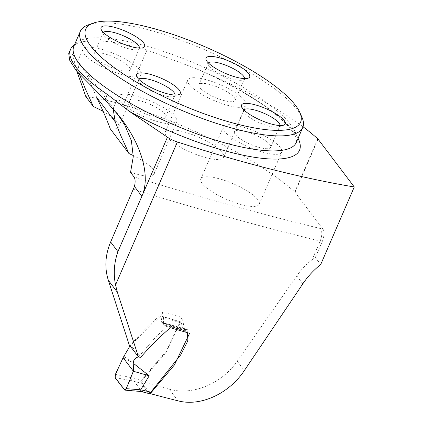 <?xml version="1.0" encoding="UTF-8"?>
<svg xmlns="http://www.w3.org/2000/svg" width="423" height="423" viewBox="0 0 423 423"><rect width="100%" height="100%" fill="white"/><g stroke="black" fill="none" stroke-linecap="round" stroke-linejoin="round"><path stroke-width="0.32" stroke-dasharray="2.12 1.59" d="M133.441 189.34A1177.759 314.744 23.4 0 0 320.195 241.078L322.204 241.66A9.692 3.992 106.2 0 0 323.04 229.292L320.475 228.552C322.337 231.444 322.241 235.622 320.195 241.078L312.142 259.68A61.795 53.837 -37.1 0 1 315.362 257.464L320.708 264.528M129.168 344.766L130.638 344.994C139.913 334.048 150.112 323.912 161.237 314.585L163.452 317.472L163.579 324.737L164.267 325.742L170.369 327.74M178.014 400.83L169.179 389.16A1177.759 314.744 -156.6 0 1 140.626 381.239L166.419 350.963L182.112 317.398L162.337 312.052L161.237 314.585M169.179 389.16C192.513 395.97 222.033 383.582 237.25 361.179L296.798 275.902C301.086 269.752 306.199 264.343 312.142 259.68M322.204 241.66L315.362 257.464M323.04 229.292L295.043 192.296A3.03 0.809 23.4 0 0 294.768 192.01A158.525 42.363 23.4 0 0 123.31 104.74A122.987 32.867 23.4 0 0 85.827 96.555M149.879 393.104L140.626 381.239M79.688 74.908L77.61 61.631L79.815 64.074L85.62 72.211L96.724 97.417M78.593 73.454L76.907 71.461M68.753 53.552L72.645 54.509L76.78 71.064M117.086 113.359L113.115 108.563L118.392 96.375A31.804 8.502 -156.6 0 1 138.157 96.555A31.804 8.502 -156.6 0 1 176.772 121.639A31.804 8.502 -156.6 0 1 144.206 116.811A31.804 8.502 -156.6 0 1 118.392 96.375M130.543 172.335A31.804 8.502 23.4 0 0 154.226 173.747A31.804 8.502 23.4 0 0 133.298 155.564M103.164 111.434A31.804 8.502 -156.6 0 1 118.689 126.789A31.804 8.502 -156.6 0 1 110.308 128.904M166.63 136.571A31.804 8.502 23.4 0 0 197.562 155.035A31.804 8.502 23.4 0 0 223.656 157.287A31.804 8.502 23.4 0 0 185.041 132.203A31.804 8.502 23.4 0 0 165.271 132.024A31.804 8.502 23.4 0 0 166.63 136.571M202.168 183.524A31.804 8.502 -156.6 0 1 200.809 178.977A31.804 8.502 -156.6 0 1 220.579 179.162A31.804 8.502 -156.6 0 1 259.188 204.24A31.804 8.502 -156.6 0 1 233.099 201.988A31.804 8.502 -156.6 0 1 202.168 183.524M140.658 357.345L130.638 344.994M189.604 333.303L185.523 331.918L184.877 330.929L182.112 317.398M102.62 49.602A31.804 8.502 -156.6 0 1 141.234 74.686A31.804 8.502 -156.6 0 1 108.669 69.853A31.804 8.502 -156.6 0 1 82.855 49.422A31.804 8.502 -156.6 0 1 102.62 49.602M163.452 317.472L162.337 312.052M88.296 24.872A121.168 32.381 -156.6 0 1 155.675 31.915A121.168 32.381 -156.6 0 1 301.98 117.34M243.125 127.053A31.804 8.502 -156.6 0 1 281.739 152.137A31.804 8.502 -156.6 0 1 249.173 147.304A31.804 8.502 -156.6 0 1 223.355 126.874A31.804 8.502 -156.6 0 1 243.125 127.053M246.715 131.796A19.691 5.261 -156.6 0 1 270.62 147.326A19.691 5.261 -156.6 0 1 250.458 144.333A19.691 5.261 -156.6 0 1 234.479 131.685A19.691 5.261 -156.6 0 1 246.715 131.796M279.994 125.546A19.691 5.261 -156.6 0 1 279.894 125.895A19.691 5.261 -156.6 0 1 278.604 126.926A19.691 5.261 -156.6 0 1 259.733 122.903A19.691 5.261 -156.6 0 1 243.881 111.899A19.691 5.261 -156.6 0 1 243.754 110.255A19.691 5.261 -156.6 0 1 243.939 109.943M141.747 101.303A19.691 5.261 -156.6 0 1 165.652 116.827A19.691 5.261 -156.6 0 1 145.491 113.84A19.691 5.261 -156.6 0 1 129.512 101.187A19.691 5.261 -156.6 0 1 141.747 101.303M175.027 95.048A19.691 5.261 -156.6 0 1 174.926 95.397A19.691 5.261 -156.6 0 1 173.636 96.428A19.691 5.261 -156.6 0 1 154.765 92.404A19.691 5.261 -156.6 0 1 138.913 81.401A19.691 5.261 -156.6 0 1 138.786 79.757A19.691 5.261 -156.6 0 1 138.971 79.445M106.21 54.345A19.691 5.261 -156.6 0 1 130.115 69.874A19.691 5.261 -156.6 0 1 109.954 66.882A19.691 5.261 -156.6 0 1 93.975 54.234A19.691 5.261 -156.6 0 1 106.21 54.345M139.49 48.095A19.691 5.261 -156.6 0 1 139.389 48.439A19.691 5.261 -156.6 0 1 138.099 49.475A19.691 5.261 -156.6 0 1 119.228 45.451A19.691 5.261 -156.6 0 1 103.376 34.448A19.691 5.261 -156.6 0 1 103.249 32.804A19.691 5.261 -156.6 0 1 103.434 32.492M207.587 80.1A31.804 8.502 -156.6 0 1 246.202 105.179A31.804 8.502 -156.6 0 1 213.636 100.351A31.804 8.502 -156.6 0 1 187.823 79.915A31.804 8.502 -156.6 0 1 207.587 80.1M211.177 84.843A19.691 5.261 -156.6 0 1 235.082 100.367A19.691 5.261 -156.6 0 1 214.921 97.38A19.691 5.261 -156.6 0 1 198.942 84.727A19.691 5.261 -156.6 0 1 211.177 84.843M244.457 78.588A19.691 5.261 -156.6 0 1 244.357 78.937A19.691 5.261 -156.6 0 1 243.066 79.968A19.691 5.261 -156.6 0 1 224.195 75.944A19.691 5.261 -156.6 0 1 208.343 64.941A19.691 5.261 -156.6 0 1 208.216 63.297A19.691 5.261 -156.6 0 1 208.402 62.985M303.037 126.778A158.525 42.363 23.4 0 0 209.517 74.48L195.622 68.473L146.987 50.03A122.987 32.867 23.4 0 0 78.858 42.792A122.987 32.867 23.4 0 0 74.453 44.886M187.622 332.732L188.14 331.426L168.143 325.583L156.05 336.666L138.48 356.954M168.143 325.583L168.38 324.113L162.384 323.161L161.708 322.358L161.094 316.002M115.109 377.543L134.091 381.319L141.023 383.238L142.006 380.362L165.805 352.835L180.246 322.691L181.15 322.268L161.306 316.267L160.058 316.589L130.02 345.871M162.384 323.161L183.682 329.348L188.087 329.866L168.407 324.118M160.999 315.976L180.981 322.019L182.963 328.534A3.633 1.496 -73.8 0 0 183.582 329.327L162.289 323.14M187.743 341.033L187.23 339.056M131.669 380.922L131.78 377.734L115.468 374.403M124.108 356.478L132.066 362.225L131.78 377.734M142.006 380.362L134.186 378.199L134.086 381.319L142.144 391.777M141.023 383.238L148.394 393.305L141.853 391.582L139.405 391.37M132.066 362.225L123.109 357.668M168.38 324.113L188.05 329.861L188.14 331.426M148.685 393.496L148.394 393.305M295.043 192.296L318.054 139.119M320.475 228.552A1168.067 312.153 -156.6 0 1 133.975 176.872M164.267 325.742L185.523 331.918M184.877 330.929L163.579 324.737M195.627 68.468C237.589 86.35 275.997 111.032 289.966 128.322C293.007 132.039 294.974 135.154 295.862 137.66C296.655 140.193 296.793 141.8 296.28 142.472A121.168 32.381 23.4 0 0 149.182 46.916A121.168 32.381 23.4 0 0 73.877 46.229C73.581 45.562 75.241 44.415 78.858 42.792M317.784 138.834L294.768 192.01M146.987 50.03L123.31 104.74M209.517 74.48A127.228 33.999 -156.6 0 1 298.078 138.316M237.25 361.179L244.341 370.548M296.798 275.902L302.81 283.844M161.708 322.358L182.963 328.534M134.186 378.199L131.77 377.802M160.058 316.589L180.246 322.691M139.04 391.169L124.473 389.916M72.661 54.498L120.64 117.901M154.226 173.747L176.772 121.639M118.689 126.789L141.234 74.686M77.578 61.615L82.855 49.422M259.188 204.24L281.739 152.137M200.809 178.977L223.355 126.874M270.62 147.326L279.894 125.895M234.479 131.685L243.754 110.255M278.604 126.926L283.653 125.15M243.881 111.899L241.718 107.003M165.652 116.827L174.926 95.397M129.512 101.187L138.786 79.757M173.636 96.428L178.686 94.652M138.913 81.401L136.751 76.505M130.115 69.874L139.389 48.439M93.975 54.234L103.249 32.804M138.099 49.475L143.154 47.693M103.376 34.448L101.219 29.547M223.656 157.287L246.202 105.179M165.271 132.024L187.823 79.915M235.082 100.367L244.357 78.937M198.942 84.727L208.216 63.297M243.066 79.968L248.116 78.192M208.343 64.941L206.181 60.045"/><path stroke-width="0.63" d="M138.522 357.012L117.383 292.251L108.346 280.317L129.168 344.766L138.522 357.012L140.658 357.345C149.79 346.744 159.693 336.872 170.369 327.74L189.604 333.303L174.456 364.912L150.287 393.628A518.905 138.67 -156.6 0 0 178.014 400.83C200.846 406.921 229.229 393.395 244.341 370.548L302.81 283.844C307.822 276.43 313.787 269.99 320.708 264.528L354.268 186.977L318.054 139.119A3.03 0.809 23.4 0 0 317.784 138.834A158.525 42.363 23.4 0 0 303.037 126.778M74.453 44.886A122.987 32.867 23.4 0 0 70.551 49.332A122.987 32.867 23.4 0 0 107.347 94.435L129.036 111.138L167.434 137.2A12.119 3.236 23.4 0 0 177.396 141.969A518.905 138.67 23.4 0 0 354.268 186.977M117.383 292.251L115.537 284.922C113.285 273.797 114.078 262.694 117.922 251.622L141.874 196.272C150.53 176.756 142.281 146.295 120.64 117.901L105.004 99.839L76.24 70.636L69.631 60.161L68.753 53.552M108.346 280.317C104.412 267.78 105.179 255.011 110.646 242.004L134.456 186.469C135.466 182.075 135.307 178.876 133.975 176.872L130.543 172.335L133.271 156.69L131.373 140.626L124.859 125.197L117.086 113.359M150.287 393.628L149.879 393.104M103.164 111.434A31.804 8.502 -156.6 0 0 93.43 106.601L85.483 89.205L79.688 74.908L78.593 73.454M113.105 108.611L115.225 121.861L96.724 97.417C102.519 109.61 107.051 120.106 110.308 128.904L128.962 153.554L121.02 136.158L115.225 121.861M133.298 155.564A31.804 8.502 23.4 0 0 128.962 153.554M93.43 106.601L85.827 96.555L76.907 71.461M299.817 112.439L301.98 117.34A121.168 32.381 -156.6 0 1 302.773 127.471A121.168 32.381 -156.6 0 1 227.468 126.778A121.168 32.381 -156.6 0 1 80.365 31.228A121.168 32.381 -156.6 0 1 88.296 24.872L93.346 23.096A117.081 31.286 -156.6 0 1 205.562 47.016A117.081 31.286 -156.6 0 1 299.817 112.439A117.081 31.286 -156.6 0 1 227.823 121.56A117.081 31.286 -156.6 0 1 114.03 67.463A117.081 31.286 -156.6 0 1 93.346 23.096M234.897 76.812A23.778 6.356 23.4 0 0 248.116 78.192A23.778 6.356 23.4 0 0 243.918 69.182A23.778 6.356 23.4 0 0 220.806 58.194A23.778 6.356 23.4 0 0 206.181 60.045A23.778 6.356 23.4 0 0 234.897 76.812M129.93 46.313A23.778 6.356 -156.6 0 1 101.219 29.547A23.778 6.356 -156.6 0 1 115.839 27.696A23.778 6.356 -156.6 0 1 138.95 38.683A23.778 6.356 -156.6 0 1 143.154 47.693A23.778 6.356 -156.6 0 1 129.93 46.313M270.429 123.765A23.778 6.356 -156.6 0 1 241.718 107.003A23.778 6.356 -156.6 0 1 256.343 105.147A23.778 6.356 -156.6 0 1 279.455 116.135A23.778 6.356 -156.6 0 1 283.653 125.15A23.778 6.356 -156.6 0 1 270.429 123.765M165.467 93.272A23.778 6.356 23.4 0 0 178.686 94.652A23.778 6.356 23.4 0 0 174.488 85.642A23.778 6.356 23.4 0 0 151.376 74.654A23.778 6.356 23.4 0 0 136.751 76.505A23.778 6.356 23.4 0 0 165.467 93.272M243.939 109.943A19.691 5.261 -156.6 0 1 255.989 110.366A19.691 5.261 -156.6 0 1 279.994 125.546M138.971 79.445A19.691 5.261 -156.6 0 1 151.022 79.868A19.691 5.261 -156.6 0 1 175.027 95.048M103.434 32.492A19.691 5.261 -156.6 0 1 115.484 32.915A19.691 5.261 -156.6 0 1 139.49 48.095M208.402 62.985A19.691 5.261 -156.6 0 1 220.452 63.408A19.691 5.261 -156.6 0 1 244.457 78.588M124.822 390.122L115.109 377.543L115.468 374.403L123.109 357.668L130.02 345.871M123.109 357.668L117.377 370.22C114.834 374.339 114.337 378.68 116.584 379.494C119.27 383.36 122.104 386.886 125.076 390.085C128.37 385.279 130.543 377.311 133.388 371.251L123.109 357.668L133.388 371.251L126.244 388.663L140.711 389.795L150.868 392.153L180.69 354.871L187.743 341.033M138.48 356.954L136.084 357.684L133.705 360.719L133.409 361.665L133.753 363.616L133.388 371.251L149.213 375.798L140.711 389.795M187.23 339.056L187.622 332.732M133.753 363.616L149.213 375.798M124.473 389.916C125.023 390.381 125.61 389.964 126.244 388.663M150.868 392.153C149.816 393.369 148.991 393.755 148.394 393.305M142.123 391.767L143.455 390.196M124.928 390.133L139.437 391.375L140.663 389.9M115.537 284.922L177.396 141.969M110.646 242.004L117.922 251.622M134.456 186.469L141.874 196.272L167.434 137.2M80.365 31.228L73.877 46.229A121.168 32.381 23.4 0 0 172.219 124.066A121.168 32.381 23.4 0 0 296.28 142.472L302.773 127.471M107.347 94.435L105.004 99.839M298.078 138.316A127.228 33.999 -156.6 0 1 253.462 157.145A127.228 33.999 -156.6 0 1 129.036 111.138M68.732 53.541L70.551 49.332M142.144 391.777L148.685 393.496M139.389 391.37L142.17 391.777"/></g></svg>

